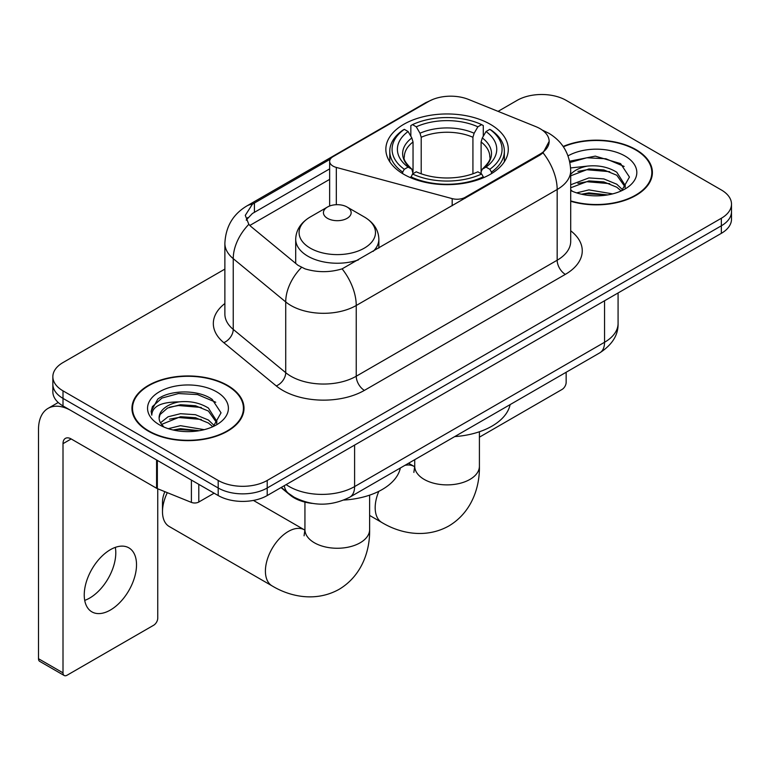 <?xml version="1.0" encoding="UTF-8"?>
<svg xmlns="http://www.w3.org/2000/svg" width="770" height="770" viewBox="0 0 770 770"><rect width="100%" height="100%" fill="white"/><g stroke="black" fill="none" stroke-linecap="round" stroke-linejoin="round"><path stroke-width="1.16" d="M465.234 198.217L465.234 197.293A11.55 6.67 180 0 1 452.183 198.622L336.317 167.427A11.55 6.67 180 0 1 333.025 166.099A11.55 6.67 180 0 1 329.647 161.382A11.55 6.67 180 0 1 333.025 156.666L428.649 101.457A31.185 18.008 0 0 1 468.593 99.445L535.853 126.636A31.185 18.008 0 0 1 540.02 128.648A31.185 18.008 0 0 1 549.154 141.382L543.043 152.855L540.02 155.04L342.111 268.855C329.743 272.59 317.384 272.59 305.026 268.855L298.019 265.313L250.924 226.486L248.825 224.359L245.284 215.359L252.406 204.194L330.301 159.169M490.355 124.317A61.225 35.343 0 0 0 423.635 116.645A61.225 35.343 0 0 0 385.847 149.303A61.225 35.343 0 0 0 403.778 174.299A61.225 35.343 0 0 0 470.499 181.961A61.225 35.343 0 0 0 508.287 149.303A61.225 35.343 0 0 0 490.355 124.317M465.234 197.293L540.02 154.115A31.185 18.008 0 0 0 549.154 141.382M312.216 503.397A34.65 20.01 180 0 1 290.29 495.226L281.012 487.574M570.705 201.259A56.027 32.35 0 0 0 652.402 172.509A56.027 32.35 0 0 0 635.991 149.64A56.027 32.35 0 0 0 563.168 146.464M227.593 385.423A56.027 32.35 0 0 0 166.532 378.417A56.027 32.35 0 0 0 131.949 408.302A56.027 32.35 0 0 0 148.36 431.171A56.027 32.35 0 0 0 209.411 438.178A56.027 32.35 0 0 0 244.003 408.302A56.027 32.35 0 0 0 227.593 385.423M132.527 411.209A56.027 32.35 0 0 0 132.334 412.075M224.879 269.096L63.005 362.555A34.65 20.01 0 0 0 52.851 376.703L52.851 391.795A34.65 20.01 0 0 0 63.005 405.944L218.199 495.543L218.199 487.997A34.65 20.01 0 0 0 267.209 487.997L721.346 225.803A34.65 20.01 0 0 0 731.5 211.654A34.65 20.01 0 0 1 721.346 225.803L267.209 487.997A34.65 20.01 0 0 1 218.199 487.997L63.005 398.398L218.199 487.997L218.199 480.451A34.65 20.01 0 0 0 267.209 480.451L721.346 218.256A34.65 20.01 0 0 0 731.5 204.108A34.65 20.01 0 0 0 721.346 189.959L566.152 100.36A34.65 20.01 0 0 0 517.151 100.36L498.084 111.361M52.851 384.249A34.65 20.01 0 0 0 63.005 398.398A34.65 20.01 0 0 1 52.851 384.249M246.236 220.008L252.406 213.492L329.647 168.88M52.851 376.703A34.65 20.01 0 0 0 63.005 390.852L218.199 480.451M243.618 412.075A56.027 32.35 0 0 0 243.426 411.209M652.017 176.282A56.027 32.35 0 0 0 651.824 175.425M218.199 495.543A34.65 20.01 0 0 0 267.209 495.543L721.346 233.339A34.65 20.01 0 0 0 731.5 219.2L731.5 204.108M570.705 200.883A55.45 32.013 0 0 0 651.824 172.509A55.45 32.013 0 0 0 635.587 149.871A55.45 32.013 0 0 0 563.39 146.781M576.663 192.885L588.906 189.892L612.641 193.876M581.456 194.204L588.906 192.885L607.665 194.926M570.705 184.781L588.906 177.918L603.853 178.919L616.799 184.232L622.738 189.892M570.705 187.774L588.906 180.912L603.853 181.912L616.799 187.226L621.188 190.941M570.618 167.937L587.298 166.118A28.875 16.671 0 0 0 570.705 174.309M587.298 166.118C598.377 164.953 608.213 166.994 616.799 172.249L625.259 185.551L625.057 187.755M570.705 175.801L588.906 168.928L603.853 169.929L616.799 175.242L625.163 187.052M570.705 189.69L572.351 191.278M570.705 190.537A40.435 23.341 0 0 0 624.971 189.016A40.435 23.341 0 0 0 624.971 156.002A40.435 23.341 0 0 0 568.048 155.858M621.669 190.719L629.446 177.052L620.582 163.606L595.297 156.127L569.646 161.2M569.916 162.489L586.846 157.763L605.903 158.764L624.143 166.455M577.914 171.402L586.846 169.747L609.715 171.681M577.914 183.376L586.846 181.72L609.715 183.655M582.226 194.377L586.846 193.703L607.232 194.993M479.412 437.168L562.071 389.437A5.775 3.33 120 0 0 566.152 382.363L566.152 372.257M148.774 430.931A55.45 32.013 0 0 0 209.19 437.87A55.45 32.013 0 0 0 243.426 408.302A55.45 32.013 0 0 0 227.179 385.664A55.45 32.013 0 0 0 166.753 378.725A55.45 32.013 0 0 0 132.527 408.302A55.45 32.013 0 0 0 148.774 430.931M168.255 428.678L180.498 425.685L204.243 429.67M173.048 429.987L180.498 428.678L199.257 430.709M160.468 422.817L168.081 416.772L180.498 413.702L195.445 414.703L208.401 420.016L214.339 425.685M161.469 424.453L180.498 416.705L195.445 417.696L208.401 423.009L212.79 426.724M213.271 426.513L221.048 412.836L212.173 399.389C198.083 389.293 170.151 389.764 157.812 399.053L151.151 411.247L151.786 415.165C152.162 406.387 161.19 401.959 178.89 401.901A28.875 16.671 0 0 0 159.101 417.735A28.875 16.671 0 0 0 160.497 422.865L163.943 427.071M178.89 401.901C189.969 400.737 199.805 402.787 208.401 408.042L216.851 421.344L216.649 423.539M159.101 418.062L160.083 414.52L167.552 408.042L180.498 404.722L195.445 405.723L208.401 411.036L216.765 422.836M216.562 391.795A40.435 23.341 0 0 0 159.39 391.795A40.435 23.341 0 0 0 159.39 424.799A40.435 23.341 0 0 0 216.562 424.799A40.435 23.341 0 0 0 216.562 391.795M151.161 411.526L152.412 406.589L161.941 398.061L178.448 393.557L197.505 394.558L215.744 402.248M169.516 407.195L178.448 405.53L201.307 407.465M169.516 419.169L178.448 417.513L201.307 419.448M173.818 430.161L178.448 429.487L198.824 430.786M402.672 173.645L402.672 172.105L404.317 169.275A54.988 31.743 0 0 1 404.317 129.341L408.1 131.526A49.675 28.673 0 0 0 408.1 167.09L411.834 169.208L413.038 173.664M413.038 171.845L413.038 141.988L411.834 137.955L408.1 131.526M410.843 136.251L410.843 125.568L412.489 124.624A54.988 31.743 0 0 1 481.645 124.624L477.872 126.809A49.675 28.673 0 0 0 416.262 126.809L419.997 133.239L421.209 137.272L421.209 173.789M472.924 173.789L472.924 137.272L474.137 133.239L477.872 126.809M454.704 436.6A63.535 36.681 0 0 0 510.135 404.597M410.843 176.821A57.298 33.081 0 0 0 483.291 176.821L481.645 173.991A54.988 31.743 0 0 1 412.489 173.991L410.843 177.803M483.291 177.803L483.291 176.821M404.317 129.341L402.672 130.274A57.298 33.081 0 0 0 389.774 151.19A57.298 33.081 0 0 0 402.672 172.105M481.645 124.624L483.291 125.568L483.291 136.251M412.489 173.991L416.262 171.806A49.675 28.673 0 0 0 477.872 171.806L481.645 173.991M408.1 167.09L404.317 169.275M416.262 126.809L412.489 124.624M411.834 137.955A44.429 25.651 0 0 0 411.834 169.208L412.037 169.352C405.732 163.24 403.153 159.101 404.327 156.916A42.745 24.678 0 0 1 413.038 141.988M491.462 172.105A57.298 33.081 0 0 0 504.36 151.19A57.298 33.081 0 0 0 491.462 130.274L489.816 129.341A54.988 31.743 0 0 1 489.816 169.275L491.462 172.105L491.462 173.645M489.816 169.275L486.034 167.09A49.675 28.673 0 0 0 486.034 131.526L489.816 129.341M486.034 131.526L482.299 137.955L481.096 141.988L481.096 171.845L482.299 169.208L486.034 167.09M481.096 141.988A42.745 24.678 0 0 1 489.807 156.916C490.971 159.111 488.401 163.259 482.097 169.352L482.299 169.208A44.429 25.651 0 0 0 482.299 137.955M481.096 173.664L481.096 171.845M167.311 492.665A32.34 18.672 120 0 0 162.489 511.675L162.489 502.242A20.79 12.002 -60 0 1 164.847 491.664M162.489 511.675A32.34 18.672 120 0 0 169.188 526.478L272.108 585.903A32.34 18.672 -60 0 1 267.151 559.982A32.34 18.672 -60 0 1 288.278 531.483A32.34 18.672 -60 0 1 304.448 529.875L304.939 530.155M373.152 251.386A41.59 24.005 0 0 0 378.869 239.229C378.561 229.97 373.71 222.549 364.297 216.967L347.087 207.024A13.86 7.998 0 0 0 327.491 207.024A13.86 7.998 0 0 0 327.491 218.343A13.86 7.998 0 0 0 347.087 218.343A13.86 7.998 0 0 0 347.087 207.024L364.297 216.967A38.202 22.051 0 0 1 364.297 248.152A38.202 22.051 0 0 1 310.272 248.152A38.202 22.051 0 0 1 310.272 216.967C300.868 222.549 296.007 229.97 295.699 239.229A41.59 24.005 0 0 0 307.885 256.208A41.59 24.005 0 0 0 358.348 259.933M343.872 500.057A63.535 36.681 0 0 0 400.361 467.977M115.317 547.374A36.96 21.339 -60 0 1 89.647 598.078A36.96 21.339 -60 0 1 84.71 600.379M110.38 610.042A36.96 21.339 120 0 0 134.529 577.471A36.96 21.339 120 0 0 128.859 547.845A36.96 21.339 120 0 0 110.38 549.684A36.96 21.339 120 0 0 86.23 582.255A36.96 21.339 120 0 0 91.9 611.871A36.96 21.339 120 0 0 110.38 610.042M198.795 484.34L198.795 502.03L214.118 493.185M156.58 459.969L71.177 410.66A46.21 26.68 -120 0 0 48.067 408.369A46.21 26.68 -120 0 0 38.5 429.516L38.5 658.716L63.005 672.855L63.005 443.664A11.55 6.67 60 0 1 65.392 438.38A11.55 6.67 60 0 1 71.177 438.948L156.58 488.257L156.58 459.969A5.775 3.33 0 0 0 157.35 460.344M63.005 672.855A5.775 3.33 120 0 0 64.199 675.502L39.694 661.353A5.775 3.33 -60 0 1 38.5 658.716M64.199 675.502A5.775 3.33 120 0 0 67.086 675.213L153.673 625.23A5.775 3.33 120 0 0 157.754 618.156L157.754 488.796M198.795 502.03A5.775 3.33 180 0 1 191.403 502.396L157.35 488.632A5.775 3.33 180 0 1 156.58 488.257M540.02 154.115L540.02 155.04M290.29 494.725L290.29 495.226M452.183 205.754L452.183 198.622M336.317 204.705L336.317 167.427M570.705 230.788A57.76 33.341 180 0 1 565.344 274.37L364.403 390.38A11.55 6.67 60 0 1 356.24 376.232L557.172 260.221A46.21 26.68 0 0 0 570.705 241.356L570.705 170.622A46.21 26.68 180 0 1 557.172 189.487A40.435 23.341 -120 0 0 543.043 152.855M364.403 390.38A57.76 33.341 180 0 1 282.725 390.38A57.76 33.341 180 0 1 276.257 385.924L223.781 342.66A57.76 33.341 180 0 1 224.879 303.524M290.896 376.232A46.21 26.68 0 0 0 356.24 376.232L356.24 305.498A46.21 26.68 180 0 1 290.896 305.498A46.21 26.68 180 0 1 285.718 301.927L233.243 258.662A46.21 26.68 180 0 1 224.879 243.359L224.879 314.102A46.21 26.68 0 0 0 233.243 329.396L285.718 372.67A46.21 26.68 0 0 0 290.896 376.232M570.705 170.622C569.925 154.01 562.62 141.545 548.798 133.249L542.966 130.409A40.435 18.932 112 0 0 542.417 130.207M342.111 268.855A40.435 23.341 60 0 1 356.24 305.498L557.172 189.487L557.172 260.221A11.55 6.67 60 0 0 565.344 274.37M252.406 204.194A40.435 23.341 -120 0 0 246.785 205.994C232.964 214.291 225.668 226.746 224.879 243.359M246.785 205.994L425.252 102.949A40.435 23.341 60 0 1 428.322 101.659M248.825 224.359A40.435 27.037 129.5 0 0 233.243 258.662L233.243 329.396A11.55 7.729 -50.5 0 1 223.781 342.66M301.465 267.459A40.435 27.037 129.5 0 0 285.718 301.927L285.718 372.67A11.55 7.729 -50.5 0 1 276.257 385.924M249.807 225.466L329.647 179.372M247.661 217.602A31.185 18.008 -120 0 0 246.323 220.22M267.209 480.451L267.209 495.543M721.346 218.256L721.346 233.339M63.005 390.852L63.005 405.944M254.418 202.982L254.418 212.308M286.151 484.6A46.21 26.68 0 0 0 289.26 486.582A46.21 26.68 0 0 0 354.604 486.582L604.546 342.275A46.21 26.68 0 0 0 618.079 323.419C618.416 334.883 612.314 344.69 599.763 352.853L349.821 497.16A23.1 13.34 60 0 0 354.604 486.582L354.604 445.079M604.546 300.781L604.546 342.275A23.1 13.34 60 0 1 599.763 352.853M284.284 485.678A23.1 15.448 129.5 0 0 288.307 493.195L281.291 487.41M479.412 431.758L479.412 466.216A32.34 18.672 180 0 1 469.941 479.412A32.34 18.672 180 0 1 424.193 479.412A32.34 18.672 180 0 1 414.722 466.216L413.856 472.414M404.895 465.359A32.34 18.672 -60 0 1 414.231 466.495L414.722 466.774M479.412 466.216C479.835 487.439 471.606 512.397 448.881 525.949C425.8 538.846 400.063 533.504 381.882 522.522A32.34 18.672 -60 0 1 378.821 491.327M472.924 137.272A42.745 24.678 0 0 0 421.209 137.272M474.137 133.239A44.429 25.651 0 0 0 419.997 133.239M369.629 495.139L369.629 529.596A32.34 18.672 180 0 1 360.158 542.792A32.34 18.672 180 0 1 314.42 542.792A32.34 18.672 180 0 1 304.939 529.596L304.073 535.795M63.005 443.664L71.177 438.948M157.35 460.412L157.35 488.632M191.403 502.396L191.403 480.066M329.647 206.013L329.647 161.382M425.252 102.949L432.673 99.503M542.966 130.409L542.359 130.159M349.821 497.16C331.225 506.496 312.639 506.496 294.044 497.16L288.307 493.195M618.079 323.419L618.079 292.966M651.824 177.138L651.824 172.509M243.426 412.932L243.426 408.302M132.527 412.932L132.527 408.302M381.882 522.522L369.629 515.438M389.774 161.758L389.774 151.19M504.36 161.758L504.36 151.19M414.231 466.495L408.581 463.232M414.722 459.69L414.722 466.216M369.629 529.596C370.052 550.819 361.823 575.777 339.108 589.329C316.018 602.227 290.29 596.885 272.108 585.903M378.869 248.084L378.869 239.229M295.699 263.407L295.699 239.229M327.491 207.024L310.272 216.967M304.448 529.875L253.426 500.423M304.939 502.117L304.939 529.596M48.067 408.369L58.231 402.498"/></g></svg>
